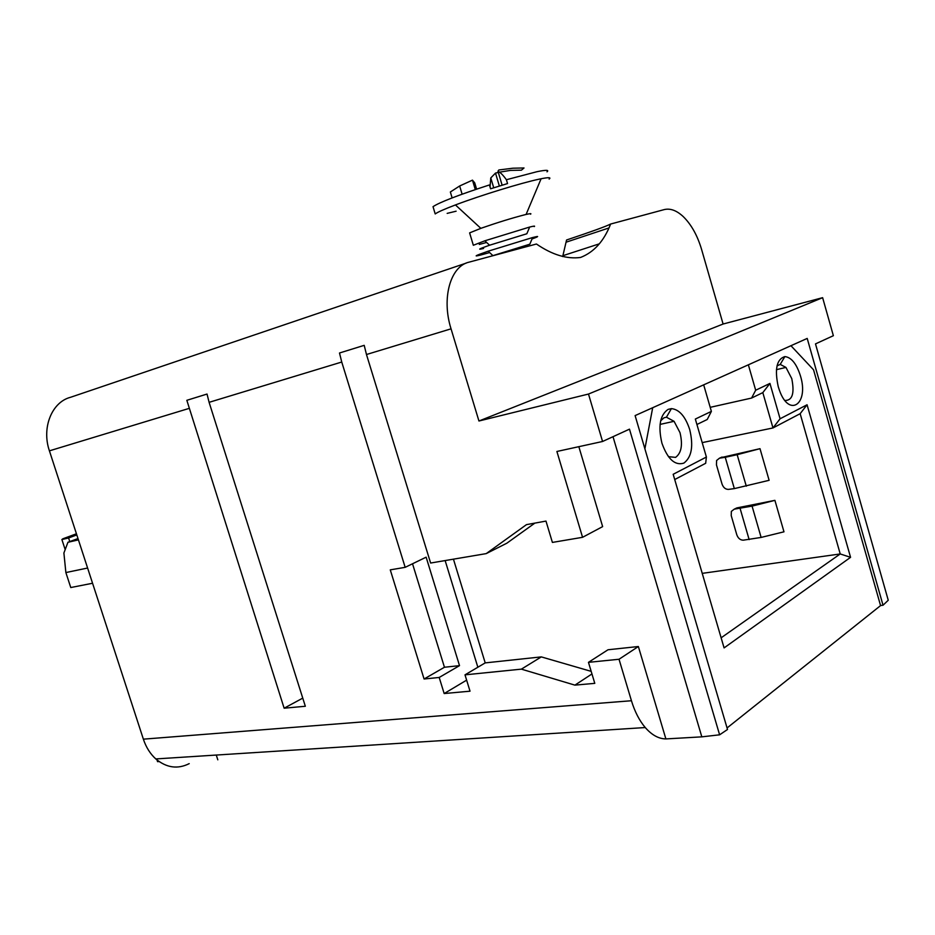 <?xml version="1.0" encoding="UTF-8"?>
<svg xmlns="http://www.w3.org/2000/svg" width="935" height="935" viewBox="0 0 935 935"><rect width="100%" height="100%" fill="white"/><g stroke="black" fill="none" stroke-linecap="round" stroke-linejoin="round"><path stroke-width="1.4" d="M532.015 238.986C539.32 236.274 539.518 235.795 532.623 237.525L529.818 244.199L490.676 256.33M532.623 237.525L488.152 251.199C475.132 255.734 472.689 256.996 480.824 254.998L489.624 252.567M530.519 214.197C531.734 213.414 530.262 213.496 526.089 214.454L525.084 214.688C512.251 217.984 497.642 222.483 481.256 228.187L469.615 232.885L473.332 245.274L484.833 240.809L529.666 227.041L526.837 233.762L489.578 245.215C478.849 248.979 476.85 250.066 483.582 248.465M486.597 242.445L479.293 244.444M529.666 227.041C533.932 225.99 535.439 225.838 534.189 226.574M456.128 211.193L447.164 213.379M546.998 171.841C549.359 169.901 546.028 169.854 537.017 171.689L506.396 179.73L507.541 183.576L490.583 188.788L489.437 184.943C458.395 195.041 439.59 202.287 433.022 206.67L435.207 213.94C437.533 212.175 444.277 209.183 455.45 204.94L456.245 204.636C480.613 195.415 521.485 182.863 539.226 179.146L541.108 178.749C548.681 177.253 551.358 177.369 549.137 179.099M433.022 206.67L433.443 208.073M499.524 172.169L510.416 170.404L521.414 170.17L524.021 167.973L512.906 168.206L498.822 169.983L497.969 171.234L502.13 185.2M452.131 197.904L450.354 191.991L459.658 185.983L472.467 180.151L474.723 182.851L476.605 189.15M472.467 180.151L475.284 189.595M493.727 187.795L490.781 177.93L495.503 173.08L499.36 186.042M495.503 173.08L498.32 172.426M459.658 185.983L462.112 194.188M490.033 186.93L490.781 177.93M497.969 171.234C500.342 172.344 503.147 175.184 506.396 179.73M610.625 224.038L664.282 209.58C670.325 208.143 676.636 210.469 683.204 216.558C691.281 224.47 697.405 235.41 701.566 249.364L723.094 324.024L478.942 421.007L451.044 328.828C441.355 298.323 450.378 266.323 468.879 262.197L536.433 244.012C552.223 254.811 566.926 259.299 580.565 257.452C593.982 252.228 603.998 241.09 610.625 224.038C606.067 226.387 591.376 231.705 566.563 239.991L562.683 256.564M207.044 394.056L186.836 400.309L207.032 394.044L209.101 402.33L341.742 362.032L405.171 567.335L426.138 557.178L459.517 665.638L439.193 677.466L444.172 693.548L470.024 691.187L464.999 674.848L521.391 669.144L574.92 685.133L594.789 683.356L588.466 662.342L619.028 659.257L638.36 646.517L665.884 738.919C658.696 738.837 651.812 735.039 645.255 727.547L155.794 758.928C166.523 767.857 177.662 769.423 189.209 763.638M302.765 698.118L284.135 708.204L186.836 400.309M466.273 263.086L70.569 397.281C51.904 401.98 41.42 427.692 49.415 450.845L143.371 739.164C146.059 747.264 150.208 753.855 155.794 758.928M284.135 708.204L305.336 706.264L209.101 402.33M723.094 324.024L822.625 297.681L833.365 335.7L815.495 343.893L888.25 600.247L883.026 605.237L807.209 338.423L635.11 415.596L727.512 729.487L719.611 734.817L701.823 736.85L665.884 738.919M880.548 605.518L883.026 605.237M619.028 659.257L631.441 700.736C634.771 711.675 639.376 720.604 645.255 727.547M822.625 297.681L588.489 394.044L602.561 441.484L556.898 451.476L582.563 537.309L602.643 526.604L578.835 446.685M719.611 734.817L629.477 429.153L602.561 441.484M412.522 563.77L444.452 667.251L459.517 665.638M444.452 667.251L424.081 678.997L439.193 677.466M424.081 678.997L390.269 569.859L405.171 567.335M478.942 421.007L588.489 394.044M613.009 436.692L701.823 736.85M466.623 680.154L444.172 693.548M464.999 674.848L485.207 662.892L541.318 656.896L521.391 669.144M574.92 685.133L591.96 673.948M541.318 656.896L591.189 671.365M638.36 646.517L608.007 649.767L588.466 662.342M534.855 523.109L506.852 543.2L486.212 553.613L526.463 524.64L545.982 521.087L552.398 542.417L582.563 537.309M453.44 559.165L485.207 662.892M341.742 362.032L339.499 352.998L364.206 345.342L339.499 352.998M445.142 560.568L477.855 667.239M486.212 553.613L430.614 563.034L366.473 354.517L451.044 328.828M364.206 345.342L366.473 354.517M790.952 345.716L813.543 369.792L880.571 605.599L727.068 727.956M87.598 568.036L65.871 572.559L70.768 587.542L92.565 583.253M65.871 572.559L63.896 553.006L67.939 542.288L77.991 538.548M69.786 541.61L68.594 537.964L76.81 534.925M652.7 407.707L644.893 448.823M78.049 539.962L67.939 542.288M217.808 759.828L216.265 755.059M156.659 758.881L157.559 761.651L159.09 761.558M68.594 537.964L61.885 539.542L62.867 538.794L76.436 533.78M65.181 549.616L61.885 539.542M668.128 409.366L671.412 408.618C679.278 409.436 685.39 416.437 689.726 429.621C693.63 446.053 691.678 457.227 683.847 463.117C675 465.84 667.695 459.225 661.945 443.248C657.948 426.231 660.005 414.93 668.128 409.366M800.453 375.905C809.184 403.826 789.245 418.377 779.404 390.222L778.247 386.681C774.472 369.161 776.681 359.133 784.862 356.586C791.361 357.322 796.562 363.762 800.453 375.905M748.362 364.814L755.679 390.234L769.937 383.42L780.082 418.775L807.069 404.761L850.569 557.33L724.087 647.908L673.177 474.29L706.392 457.04L695.336 419.055L711.383 411.388L703.681 384.846M668.431 456.654L675.584 457.379C681.416 453.066 682.889 444.826 680.002 432.66L674.065 421.311L666.421 417.209L663.99 417.781L660.671 420.797M784.921 400.46C792.401 400.612 794.68 393.343 791.77 378.628L785.961 367.42L780.211 364.405L777.008 365.901M755.679 390.234L751.576 398.065L710.203 407.333M751.576 398.065L762.82 392.618L772.976 427.95L800.161 413.679L840.226 553.952L721.13 637.81M769.937 383.42L762.82 392.618M702.197 442.617L772.976 427.95L780.082 418.775M807.069 404.761L800.161 413.679M734.337 488.608L728.505 489.391C725.537 489.426 723.386 487.661 722.054 484.12L716.455 464.87L716.596 460.499L719.447 458.197L725.244 457.285L734.337 488.608L769.119 480.309L760.003 448.671L720.406 457.776M774.905 500.354L736.862 507.915L734.255 509.154L752.067 506.115L774.905 500.354L783.974 531.816L761.125 537.426L743.267 540.185C740.275 540.114 738.112 538.315 736.792 534.773L731.228 515.629L731.345 511.41L734.255 509.154M702.232 573.365L840.226 553.952L850.569 557.33M746.294 486.177L737.166 454.69L725.244 457.285M737.166 454.69L760.003 448.671M734.828 508.874L736.862 507.915M696.914 424.49L707.246 419.488L711.383 411.388M706.392 457.04L705.668 463.292L674.708 479.538M492.862 255.582L488.163 251.199M566.037 242.212L608.708 228.035M49.415 450.845L188.882 408.478M631.441 700.736L143.371 739.164M719.447 458.197L722.077 457.04M740.099 508.441L749.145 539.6M761.125 537.426L752.067 506.115M489.578 245.215L484.833 240.809M480.835 228.339L455.45 204.94M562.893 255.687L599.183 243.883M660.075 424.408L674.065 421.311M780.211 364.405L784.862 356.586M666.421 417.209L671.412 408.618M526.089 214.454L541.108 178.749M776.436 369.664L785.961 367.42"/></g></svg>
